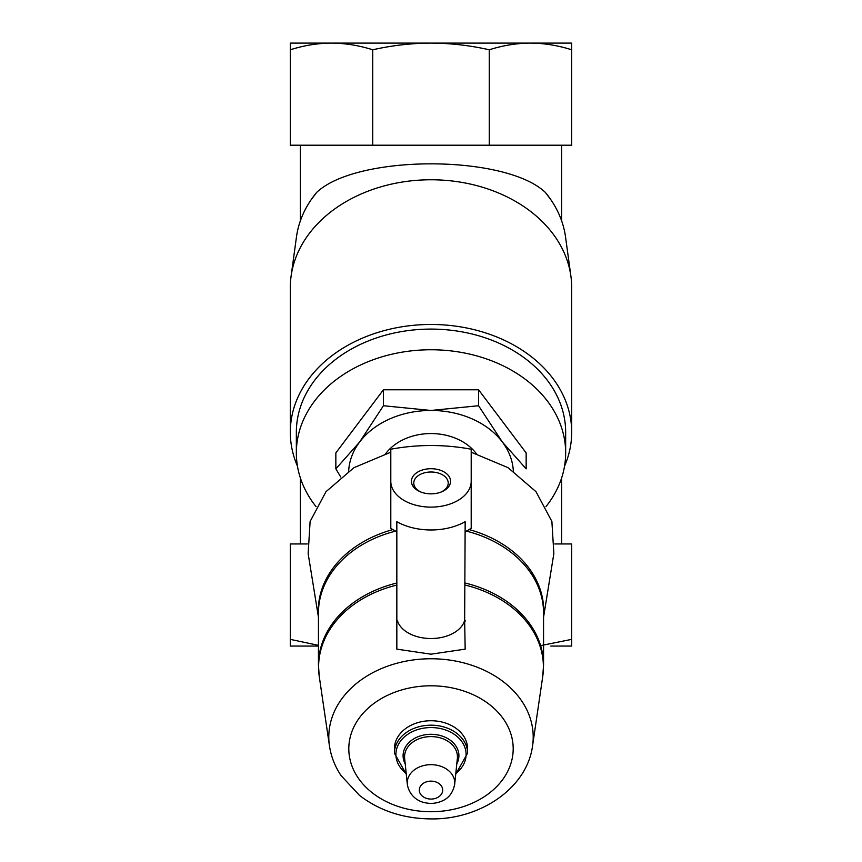 <?xml version="1.0" encoding="UTF-8"?>
<svg xmlns="http://www.w3.org/2000/svg" width="862" height="862" viewBox="0 0 862 862"><rect width="100%" height="100%" fill="white"/><g stroke="black" fill="none" stroke-linecap="round" stroke-linejoin="round"><path stroke-width="1.29" d="M550.818 646.058L571.689 646.058L571.689 543.954L554.772 543.954M307.228 543.954L290.311 543.954L290.311 646.058L318.444 646.058M550.818 43.1L431 43.1L571.689 43.1L571.689 145.204L489.271 145.204L489.271 49.791C502.912 45.427 516.65 43.197 530.486 43.1C544.31 43.208 558.037 45.438 571.689 49.791M290.311 49.791C303.941 45.427 317.679 43.197 331.514 43.1C345.339 43.208 359.077 45.438 372.729 49.791L372.729 145.204L290.311 145.204L290.311 43.1L431 43.1C450.729 43.208 470.156 45.438 489.271 49.791M545.387 192.452A135.269 103.623 0 0 1 551.292 200.35L545.387 192.452C505.552 154.373 356.825 154.233 316.613 192.452L310.708 200.35A135.269 103.623 0 0 1 316.613 192.452M297.455 466.148A140.689 107.772 0 0 1 290.311 432.239L290.311 287.552A140.689 107.772 0 0 1 291.076 276.314L296.463 236.953A135.269 103.623 0 0 1 310.708 200.35M340.738 476.998L335.846 468.853L359.637 442.023L383.428 405.733L431 410.463L478.572 405.733L502.363 442.023L526.154 468.853L526.154 452.916L478.572 389.786L478.572 405.733M348.657 471.083A82.407 63.12 0 0 1 359.637 442.023A82.407 63.12 0 0 1 431 410.463A82.407 63.12 0 0 1 502.363 442.023A82.407 63.12 0 0 1 513.343 471.083M385.68 453.66A52.259 40.029 0 0 1 431 433.554A52.259 40.029 0 0 1 476.32 453.66M390.798 508.936L390.798 452.216L353.959 467.678L325.998 491.685L310.115 521.467L308.143 553.598L318.444 617.224M471.202 481.535L471.202 449.21C444.426 444.286 417.628 444.286 390.798 449.21L390.798 481.535A40.202 25.838 0 0 0 431 507.115A40.202 25.838 0 0 0 471.191 481.535L471.202 528.298A56.439 36.279 0 0 1 465.168 531.714M543.556 617.224L553.857 553.598L551.885 521.445L535.992 491.663L508.03 467.667L471.202 452.216L471.202 508.936M406.282 774.216L394.419 753.194L394.419 748.766A36.581 28.026 0 0 1 431 720.74A36.581 28.026 0 0 1 467.581 748.766L467.581 753.194L455.718 774.216M397.35 620.371L396.832 621.136L397.35 620.371A34.168 21.959 0 0 0 431 638.526A34.168 21.959 0 0 0 464.65 620.371L465.168 649.14L431 654.183L396.832 649.14L396.832 621.136M396.832 620.435L396.832 521.704A51.806 33.295 180 0 0 465.168 521.704L464.65 620.371M465.168 620.435L465.168 621.136M396.832 531.714A56.439 36.279 0 0 1 390.798 528.298L390.798 481.535M431 493.84A19.557 12.564 0 0 0 441.635 491.825A19.557 12.564 0 0 0 445.762 473.033A19.557 12.564 0 0 0 416.238 473.033A19.557 12.564 0 0 0 420.365 491.825A19.557 12.564 0 0 0 431 493.84M440.967 492.083A17.218 11.066 0 0 0 448.218 483.065A17.218 11.066 0 0 0 431 471.999A17.218 11.066 0 0 0 413.782 483.065A17.218 11.066 0 0 0 421.033 492.083M478.572 389.786L383.428 389.786L335.846 452.916L335.846 468.853M383.428 389.786L383.428 405.733M551.292 200.35A135.269 103.623 0 0 1 565.537 236.953L570.924 276.314A140.689 107.772 0 0 1 571.689 287.552L571.689 432.239A140.689 107.772 0 0 1 564.545 466.148M291.076 276.314A140.689 107.772 0 0 1 431 179.77A140.689 107.772 0 0 1 570.924 276.314M290.311 432.239A140.689 107.772 0 0 1 431 324.468A140.689 107.772 0 0 1 571.689 432.239M316.063 506.662A134.655 103.16 0 0 1 296.345 452.916L296.345 432.239A134.655 103.16 0 0 1 431 329.09A134.655 103.16 0 0 1 565.655 432.239L565.655 452.916A134.655 103.16 0 0 1 545.937 506.662M296.345 452.916A134.655 103.16 0 0 1 431 349.757A134.655 103.16 0 0 1 565.655 452.916M372.729 49.791C391.951 45.438 411.379 43.208 431 43.1M372.729 145.204L489.271 145.204M290.311 639.367L318.444 645.347M540.614 645.627L571.689 639.367M431 781.134A11.712 8.976 0 0 1 441.139 794.592A11.712 8.976 0 0 1 420.861 794.592A11.712 8.976 0 0 1 431 781.134M431 764.669A23.748 18.188 0 0 1 454.673 784.301C452.981 792.728 448.703 798.331 441.818 801.11C436.097 803.567 430.192 804.03 424.104 802.49C419.061 801.498 409.31 796.542 407.327 784.301A23.748 18.188 0 0 1 431 764.669M407.327 784.301L404.644 758.441A26.431 20.246 0 0 1 431 736.59A26.431 20.246 0 0 1 457.356 758.441L454.673 784.301M405.215 763.872A27.918 21.388 0 0 1 431 734.295A27.918 21.388 0 0 1 456.785 763.872M406.207 773.462A35.094 26.884 0 0 1 398.578 744.165A35.094 26.884 0 0 1 431 727.56A35.094 26.884 0 0 1 463.422 744.165A35.094 26.884 0 0 1 455.793 773.462M394.419 753.194A36.581 28.026 0 0 1 431 725.179A36.581 28.026 0 0 1 467.581 753.194M431 685.796A82.192 62.958 0 0 1 502.18 780.239A82.192 62.958 0 0 1 359.82 780.239A82.192 62.958 0 0 1 431 685.796M431 658.762A102.201 78.291 0 0 1 532.565 745.802C526.951 788.514 479.52 819.988 430.267 818.9C403.06 818.523 379.463 810.689 359.476 795.389L341.093 775.638C334.93 766.415 331.051 756.47 329.435 745.802A102.201 78.291 0 0 1 431 658.762M465.168 583.024A112.556 86.222 0 0 1 543.556 665.173L543.556 612.957A112.556 86.222 0 0 0 466.364 531.111M395.636 531.111A112.556 86.222 0 0 0 318.444 612.957L318.444 665.173A112.556 86.222 0 0 1 396.832 583.024M465.168 585.072A112.416 86.114 0 0 1 542.704 676.735L543.556 665.173M318.444 665.173L319.296 676.735A112.416 86.114 0 0 1 396.832 585.072M469.133 529.58A112.717 86.351 0 0 1 543.556 615.587M318.444 615.587A112.717 86.351 0 0 1 392.867 529.58M561.636 543.954L561.636 477.925M561.636 220.866L561.636 145.204M300.364 543.954L300.364 477.925M300.364 220.866L300.364 145.204M532.565 745.802L542.704 676.735M329.435 745.802L319.296 676.735"/></g></svg>
